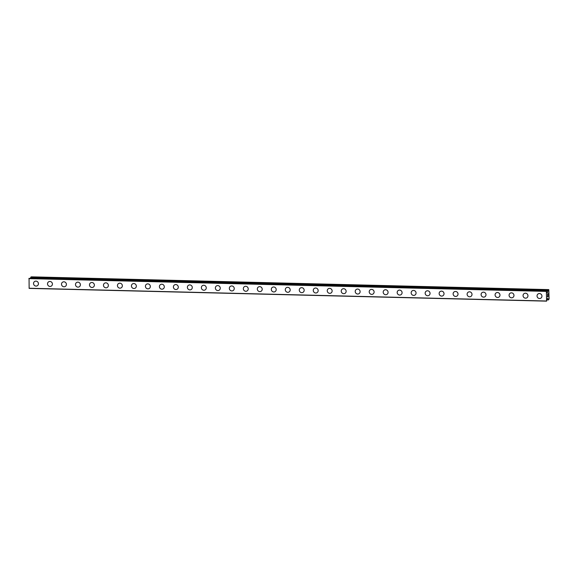 <?xml version="1.0" encoding="UTF-8"?>
<svg xmlns="http://www.w3.org/2000/svg" width="578" height="578" viewBox="0 0 578 578"><rect width="100%" height="100%" fill="white"/><g stroke="black" fill="none" stroke-linecap="round" stroke-linejoin="round"><path stroke-width="0.87" d="M37.389 285.705A2.529 2.413 56.2 0 1 33.661 284.275A2.529 2.413 56.2 0 1 35.937 281.118A2.529 2.413 56.2 0 1 37.389 285.713A2.529 2.413 56.2 0 1 33.661 284.275A2.529 2.413 56.2 0 1 34.579 281.508M51.377 286.052A2.529 2.413 56.2 0 1 47.649 284.622A2.529 2.413 56.2 0 1 49.925 281.457A2.529 2.413 56.2 0 1 51.377 286.052A2.529 2.413 56.2 0 1 47.642 284.622A2.529 2.413 56.2 0 1 48.566 281.847M65.365 286.399A2.529 2.413 56.2 0 1 61.629 284.968A2.529 2.413 56.2 0 1 63.912 281.804A2.529 2.413 56.2 0 1 65.365 286.399A2.529 2.413 56.2 0 1 61.629 284.968A2.529 2.413 56.2 0 1 62.554 282.194M79.352 286.746A2.529 2.413 56.2 0 1 75.617 285.308A2.529 2.413 56.2 0 1 77.9 282.151A2.529 2.413 56.2 0 1 79.352 286.746A2.529 2.413 56.2 0 1 75.617 285.308A2.529 2.413 56.2 0 1 76.542 282.541M93.34 287.085A2.529 2.413 56.2 0 1 89.604 285.655A2.529 2.413 56.2 0 1 91.88 282.498A2.529 2.413 56.2 0 1 93.333 287.093A2.529 2.413 56.2 0 1 89.604 285.655A2.529 2.413 56.2 0 1 90.529 282.888M107.32 287.432A2.529 2.413 56.2 0 1 103.592 286.002A2.529 2.413 56.2 0 1 105.868 282.837A2.529 2.413 56.2 0 1 107.32 287.432A2.529 2.413 56.2 0 1 103.592 286.002A2.529 2.413 56.2 0 1 104.51 283.227M121.308 287.779A2.529 2.413 56.2 0 1 117.58 286.348A2.529 2.413 56.2 0 1 119.856 283.184A2.529 2.413 56.2 0 1 121.308 287.779A2.529 2.413 56.2 0 1 117.572 286.348A2.529 2.413 56.2 0 1 118.497 283.574M135.295 288.126A2.529 2.413 56.2 0 1 131.56 286.688A2.529 2.413 56.2 0 1 133.843 283.531A2.529 2.413 56.2 0 1 135.295 288.126A2.529 2.413 56.2 0 1 131.56 286.688A2.529 2.413 56.2 0 1 132.485 283.921M149.283 288.465A2.529 2.413 56.2 0 1 145.548 287.035A2.529 2.413 56.2 0 1 147.831 283.877A2.529 2.413 56.2 0 1 149.283 288.473A2.529 2.413 56.2 0 1 145.548 287.035A2.529 2.413 56.2 0 1 146.472 284.268M163.271 288.812A2.529 2.413 56.2 0 1 159.535 287.382A2.529 2.413 56.2 0 1 161.811 284.217A2.529 2.413 56.2 0 1 163.271 288.812A2.529 2.413 56.2 0 1 159.535 287.382A2.529 2.413 56.2 0 1 160.46 284.607M177.251 289.159A2.529 2.413 56.2 0 1 173.523 287.728A2.529 2.413 56.2 0 1 175.799 284.564A2.529 2.413 56.2 0 1 177.251 289.159A2.529 2.413 56.2 0 1 173.523 287.728A2.529 2.413 56.2 0 1 174.44 284.954M191.239 289.506A2.529 2.413 56.2 0 1 187.51 288.068A2.529 2.413 56.2 0 1 189.786 284.911A2.529 2.413 56.2 0 1 191.239 289.506A2.529 2.413 56.2 0 1 187.51 288.068A2.529 2.413 56.2 0 1 188.428 285.301M205.226 289.853A2.529 2.413 56.2 0 1 201.498 288.415A2.529 2.413 56.2 0 1 203.774 285.257A2.529 2.413 56.2 0 1 205.226 289.853A2.529 2.413 56.2 0 1 201.491 288.415A2.529 2.413 56.2 0 1 202.416 285.648M219.214 290.192A2.529 2.413 56.2 0 1 215.478 288.762A2.529 2.413 56.2 0 1 217.761 285.597A2.529 2.413 56.2 0 1 219.214 290.192A2.529 2.413 56.2 0 1 215.478 288.762A2.529 2.413 56.2 0 1 216.403 285.987M233.201 290.539A2.529 2.413 56.2 0 1 229.466 289.108A2.529 2.413 56.2 0 1 231.749 285.944A2.529 2.413 56.2 0 1 233.201 290.539A2.529 2.413 56.2 0 1 229.466 289.108A2.529 2.413 56.2 0 1 230.391 286.334M247.189 290.886A2.529 2.413 56.2 0 1 243.454 289.448A2.529 2.413 56.2 0 1 245.729 286.291A2.529 2.413 56.2 0 1 247.182 290.886A2.529 2.413 56.2 0 1 243.454 289.448A2.529 2.413 56.2 0 1 244.378 286.681M261.169 291.233A2.529 2.413 56.2 0 1 257.441 289.795A2.529 2.413 56.2 0 1 259.717 286.637A2.529 2.413 56.2 0 1 261.169 291.233A2.529 2.413 56.2 0 1 257.441 289.795A2.529 2.413 56.2 0 1 258.359 287.028M275.157 291.572A2.529 2.413 56.2 0 1 271.429 290.142A2.529 2.413 56.2 0 1 273.705 286.977A2.529 2.413 56.2 0 1 275.157 291.572A2.529 2.413 56.2 0 1 271.429 290.142A2.529 2.413 56.2 0 1 272.346 287.367M289.144 291.919A2.529 2.413 56.2 0 1 285.409 290.488A2.529 2.413 56.2 0 1 287.692 287.324A2.529 2.413 56.2 0 1 289.144 291.919A2.529 2.413 56.2 0 1 285.409 290.488A2.529 2.413 56.2 0 1 286.334 287.714M303.132 292.266A2.529 2.413 56.2 0 1 299.397 290.828A2.529 2.413 56.2 0 1 301.68 287.671A2.529 2.413 56.2 0 1 303.132 292.266A2.529 2.413 56.2 0 1 299.397 290.828A2.529 2.413 56.2 0 1 300.322 288.061M317.12 292.613A2.529 2.413 56.2 0 1 313.384 291.175A2.529 2.413 56.2 0 1 315.667 288.017A2.529 2.413 56.2 0 1 317.12 292.613A2.529 2.413 56.2 0 1 313.384 291.175A2.529 2.413 56.2 0 1 314.309 288.408M331.107 292.952A2.529 2.413 56.2 0 1 327.372 291.522A2.529 2.413 56.2 0 1 329.648 288.364A2.529 2.413 56.2 0 1 331.1 292.952A2.529 2.413 56.2 0 1 327.372 291.522A2.529 2.413 56.2 0 1 328.297 288.747M345.088 293.299A2.529 2.413 56.2 0 1 341.36 291.868A2.529 2.413 56.2 0 1 343.635 288.704A2.529 2.413 56.2 0 1 345.088 293.299A2.529 2.413 56.2 0 1 341.36 291.868A2.529 2.413 56.2 0 1 342.277 289.094M359.075 293.646A2.529 2.413 56.2 0 1 355.347 292.208A2.529 2.413 56.2 0 1 357.623 289.051A2.529 2.413 56.2 0 1 359.075 293.646A2.529 2.413 56.2 0 1 355.34 292.215A2.529 2.413 56.2 0 1 356.265 289.441M373.063 293.992A2.529 2.413 56.2 0 1 369.328 292.555A2.529 2.413 56.2 0 1 371.611 289.397A2.529 2.413 56.2 0 1 373.063 293.992A2.529 2.413 56.2 0 1 369.328 292.555A2.529 2.413 56.2 0 1 370.252 289.788M387.05 294.332A2.529 2.413 56.2 0 1 383.315 292.901A2.529 2.413 56.2 0 1 385.598 289.744A2.529 2.413 56.2 0 1 387.05 294.332A2.529 2.413 56.2 0 1 383.315 292.901A2.529 2.413 56.2 0 1 384.24 290.134M401.038 294.679A2.529 2.413 56.2 0 1 397.303 293.248A2.529 2.413 56.2 0 1 399.579 290.084A2.529 2.413 56.2 0 1 401.038 294.679A2.529 2.413 56.2 0 1 397.303 293.248A2.529 2.413 56.2 0 1 398.228 290.474M415.018 295.026A2.529 2.413 56.2 0 1 411.29 293.588A2.529 2.413 56.2 0 1 413.566 290.431A2.529 2.413 56.2 0 1 415.018 295.026A2.529 2.413 56.2 0 1 411.29 293.595A2.529 2.413 56.2 0 1 412.208 290.821M429.006 295.372A2.529 2.413 56.2 0 1 425.278 293.935A2.529 2.413 56.2 0 1 427.554 290.777A2.529 2.413 56.2 0 1 429.006 295.372A2.529 2.413 56.2 0 1 425.278 293.935A2.529 2.413 56.2 0 1 426.196 291.168M442.994 295.712A2.529 2.413 56.2 0 1 439.258 294.281A2.529 2.413 56.2 0 1 441.541 291.124A2.529 2.413 56.2 0 1 442.994 295.712A2.529 2.413 56.2 0 1 439.266 294.281A2.529 2.413 56.2 0 1 440.183 291.507M456.981 296.059A2.529 2.413 56.2 0 1 453.246 294.628A2.529 2.413 56.2 0 1 455.529 291.464A2.529 2.413 56.2 0 1 456.981 296.059A2.529 2.413 56.2 0 1 453.246 294.628A2.529 2.413 56.2 0 1 454.171 291.854M470.969 296.406A2.529 2.413 56.2 0 1 467.234 294.968A2.529 2.413 56.2 0 1 469.517 291.811A2.529 2.413 56.2 0 1 470.969 296.406A2.529 2.413 56.2 0 1 467.234 294.975A2.529 2.413 56.2 0 1 468.158 292.201M484.956 296.752A2.529 2.413 56.2 0 1 481.221 295.315A2.529 2.413 56.2 0 1 483.497 292.157A2.529 2.413 56.2 0 1 484.949 296.752A2.529 2.413 56.2 0 1 481.221 295.315A2.529 2.413 56.2 0 1 482.146 292.547M498.937 297.092A2.529 2.413 56.2 0 1 495.209 295.661A2.529 2.413 56.2 0 1 497.485 292.504A2.529 2.413 56.2 0 1 498.937 297.092A2.529 2.413 56.2 0 1 495.209 295.661A2.529 2.413 56.2 0 1 496.126 292.894M512.924 297.439A2.529 2.413 56.2 0 1 509.196 296.008A2.529 2.413 56.2 0 1 511.472 292.844A2.529 2.413 56.2 0 1 512.924 297.439A2.529 2.413 56.2 0 1 509.196 296.008A2.529 2.413 56.2 0 1 510.114 293.234M526.912 297.786A2.529 2.413 56.2 0 1 523.177 296.355A2.529 2.413 56.2 0 1 525.46 293.191A2.529 2.413 56.2 0 1 526.912 297.786A2.529 2.413 56.2 0 1 523.177 296.355A2.529 2.413 56.2 0 1 524.101 293.581M540.9 298.132A2.529 2.413 56.2 0 1 537.164 296.695A2.529 2.413 56.2 0 1 539.447 293.537A2.529 2.413 56.2 0 1 540.9 298.132A2.529 2.413 56.2 0 1 537.164 296.695A2.529 2.413 56.2 0 1 538.089 293.927M547.561 296.832L547.778 296.131M547.792 296.68L548.002 295.517L548.023 296.651L547.532 296.984L547.539 295.828M547.532 296.984L548.023 296.651L548.002 295.524M547.59 295.004L547.619 293.834M547.763 294.115L547.951 294.599L547.763 294.115M547.951 294.599L547.937 293.53L547.995 294.852L547.619 293.971L547.619 294.852M547.59 294.874L547.612 293.971M547.987 294.845L547.966 293.516M548.305 299.426L548.45 299.931L549.1 298.963L548.782 289.614L548.262 289.968L30.771 277.202L30.641 277.91L548.132 290.662L30.583 277.902L30.475 278.386M548.132 290.662L548.262 289.968M548.262 299.447L547.843 298.364L547.279 298.739L546.578 301.008L546.391 291.391L547.149 292.685L548.081 290.669M29.052 278.35L546.542 291.117L29.052 278.35L29.138 288.386L546.629 301.145L29.138 288.386M548.782 289.614L31.291 276.848L30.771 277.202M546.391 291.391L28.9 278.625M546.578 301.008L29.088 288.241M548.24 290.019L30.75 277.252M548.06 290.691L30.598 277.924M548.052 290.72L30.562 277.953M547.749 292.237L546.983 292.222M547.72 292.309L547.012 292.295M546.448 291.182L28.951 278.415M546.427 291.225L28.936 278.459M546.622 301.131L29.124 288.364M548.226 299.476L547.12 299.447M548.435 299.91L547.034 299.874M548.24 299.498L547.113 299.469"/></g></svg>
